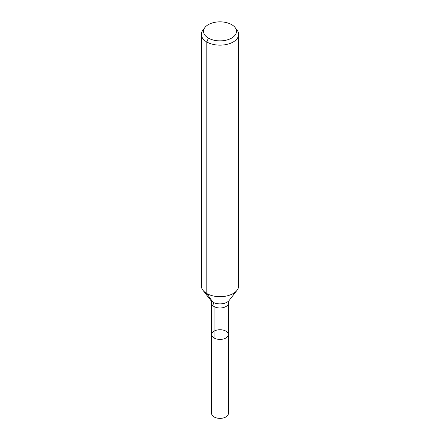 <?xml version="1.0" encoding="UTF-8"?>
<svg xmlns="http://www.w3.org/2000/svg" width="440" height="440" viewBox="0 0 440 440"><rect width="100%" height="100%" fill="white"/><g stroke="black" fill="none" stroke-linecap="round" stroke-linejoin="round"><path stroke-width="0.66" d="M228.382 334.576A8.382 4.84 180 0 1 220 339.416A8.382 4.84 180 0 1 211.618 334.576A8.382 4.84 180 0 1 216.794 330.105A8.382 4.84 180 0 1 225.929 331.155A8.382 4.84 180 0 1 228.382 334.576A8.382 4.84 180 0 1 220 339.416A8.382 4.84 180 0 1 211.618 334.576L211.618 413.529A8.382 4.84 180 0 0 214.071 416.95A8.382 4.84 180 0 0 223.207 418A8.382 4.84 180 0 0 228.382 413.529L228.382 303.138A8.382 4.84 180 0 1 220 307.978A8.382 4.84 180 0 1 211.618 303.138L211.618 334.576M231.655 24.629A16.478 9.515 180 0 1 235.043 27.473A16.478 9.515 180 0 1 220 40.871A16.478 9.515 180 0 1 204.958 27.473A16.478 9.515 180 0 1 231.655 24.629M235.043 27.473L237.006 30.008A18.628 10.758 180 0 1 238.629 34.397A18.628 10.758 180 0 1 220 45.155A18.628 10.758 180 0 1 201.372 34.397A18.628 10.758 180 0 1 202.994 30.008L204.958 27.473M238.629 34.397L238.629 285.929A18.628 10.758 180 0 1 237.006 290.323A18.628 10.758 180 0 1 220 296.687A18.628 10.758 180 0 1 202.994 290.323A18.628 10.758 180 0 1 201.372 285.929L201.372 34.397M208.346 38.082L206.828 42.004L206.828 293.535L212.894 302.17A12.419 7.172 -60 0 1 214.071 306.565L214.071 337.997M237.006 290.323L229.174 300.438A10.049 5.803 180 0 1 220 303.87A10.049 5.803 180 0 1 210.826 300.438L202.994 290.323M229.174 300.438L228.382 303.138M210.826 300.438L211.618 303.138"/></g></svg>
